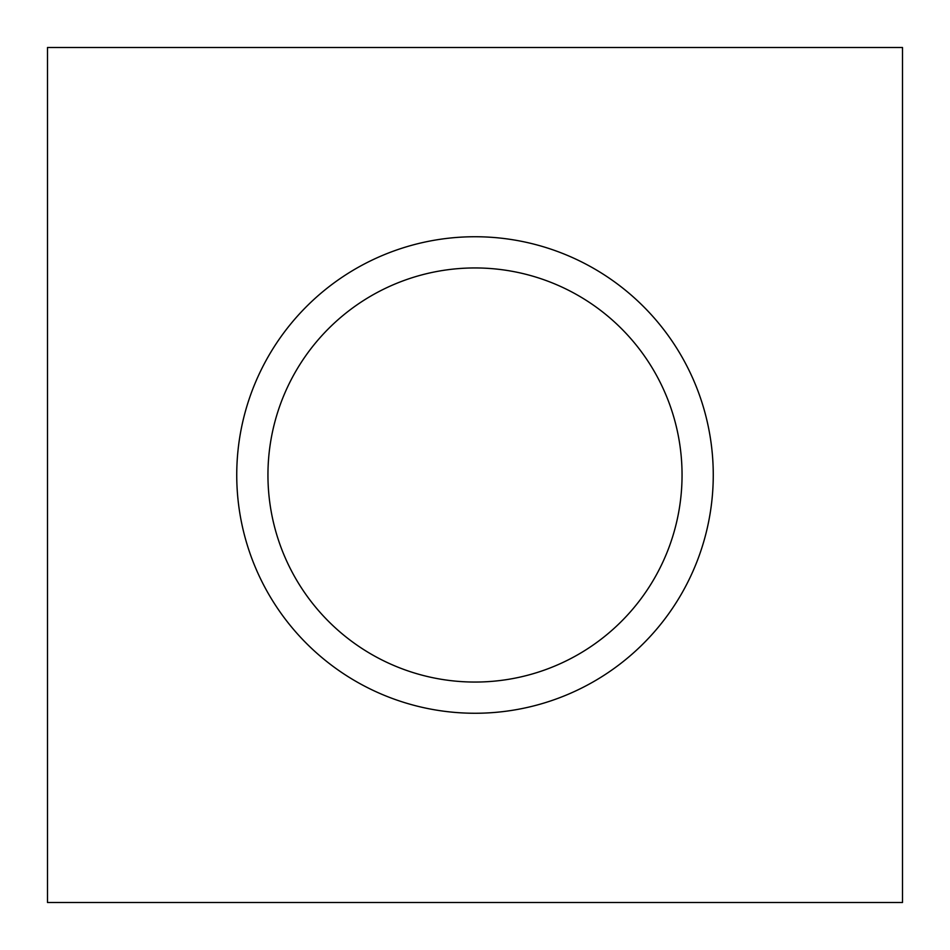 <?xml version="1.0" encoding="UTF-8"?>
<svg xmlns="http://www.w3.org/2000/svg" width="950" height="950" viewBox="0 0 950 950"><rect width="100%" height="100%" fill="white"/><g stroke="black" fill="none" stroke-linecap="round" stroke-linejoin="round"><path stroke-width="1.43" d="M902.5 47.5L902.5 902.5L47.5 902.5L47.5 47.5L902.5 47.5M475 267.947A207.053 207.053 0 0 0 295.688 578.526A207.053 207.053 0 0 0 654.312 578.526A207.053 207.053 0 0 0 475 267.947M475 236.74A238.26 238.26 0 0 1 713.26 475A238.26 238.26 0 0 1 475 713.26A238.26 238.26 0 0 1 236.74 475A238.26 238.26 0 0 1 475 236.74"/></g></svg>
